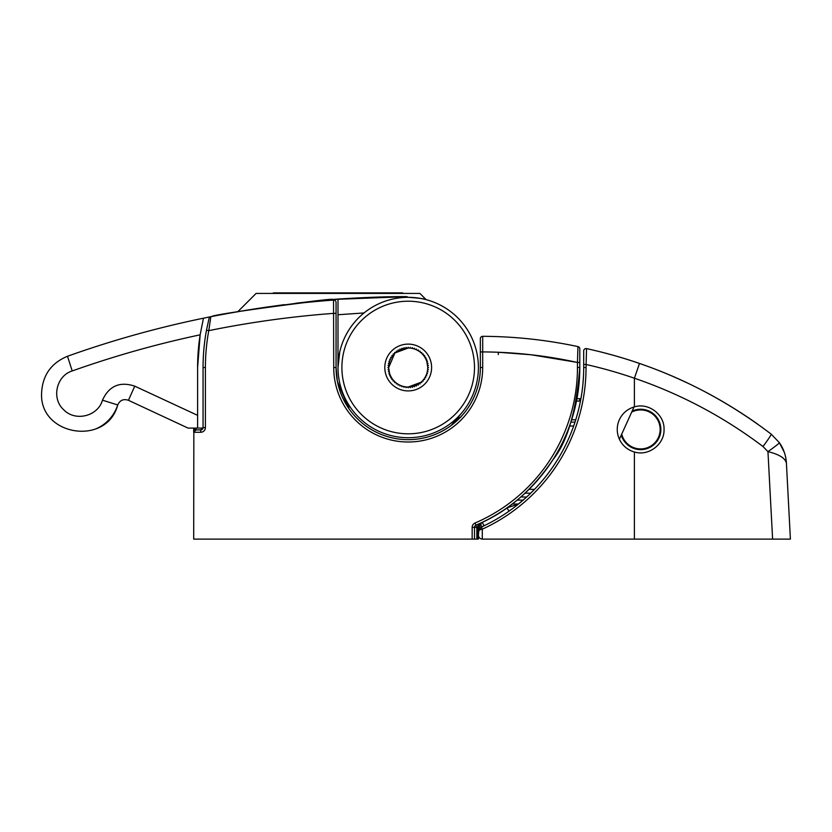 <?xml version="1.0" encoding="UTF-8"?>
<svg xmlns="http://www.w3.org/2000/svg" width="832" height="832" viewBox="0 0 832 832"><rect width="100%" height="100%" fill="white"/><g stroke="black" fill="none" stroke-linecap="round" stroke-linejoin="round"><path stroke-width="1.25" d="M388.7 367.952L389.511 373.09A19.5 19.5 0 0 1 389.22 371.987L388.357 371.706L389.033 371.103A19.5 19.5 0 0 1 388.856 369.98L388.024 369.616L388.762 369.086A19.5 19.5 0 0 1 388.7 367.952L387.92 367.494L388.71 367.037A19.5 19.5 0 0 1 388.762 365.903L388.034 365.373L388.866 365.009A19.5 19.5 0 0 1 389.043 363.886A19.5 19.5 0 0 0 388.866 365.009M389.511 373.09L388.908 373.766L390.198 375.014A19.5 19.5 0 0 1 389.792 373.953A19.5 19.5 0 0 0 390.198 375.014L389.667 375.742L391.082 376.854A19.5 19.5 0 0 1 390.562 375.835A19.5 19.5 0 0 0 391.082 376.854L390.624 377.634L392.153 378.591A19.5 19.5 0 0 1 391.529 377.634A19.5 19.5 0 0 0 392.153 378.591L391.778 379.413L393.401 380.203A19.5 19.5 0 0 1 392.683 379.319M408.2 348.015L395.418 352.789M394.742 353.402L388.7 367.515M455.104 420.826L460.512 417.165L456.903 418.683L460.512 417.165A2.34 2.34 0 0 0 460.793 416.905L459.909 417.83M408.2 387.015L420.888 382.314A19.5 19.5 0 0 1 420.014 383.032A19.5 19.5 0 0 0 420.888 382.314L421.751 382.595L421.564 381.711A19.5 19.5 0 0 0 422.375 380.91A19.5 19.5 0 0 1 421.564 381.711M427.679 368.42L427.69 367.983A19.5 19.5 0 0 1 427.638 369.117L428.366 369.658L427.534 370.022A19.5 19.5 0 0 1 427.357 371.145A19.5 19.5 0 0 0 427.534 370.022M460.314 417.414L451.266 425.402L461.978 412.641M458.827 418.382L460.512 417.165A2.34 2.34 0 0 0 460.793 416.905M348.847 405.007L348.847 408.543L337.397 381.368L336.055 367.515A72.145 72.145 0 0 0 461.354 416.302L460.938 416.749M482.685 367.515A74.485 74.485 0 0 1 337.397 390.645A74.485 74.485 0 0 1 333.715 367.515L333.538 300.071A1014 1014 0 0 0 210.829 316.711L208.78 330.647A202.8 202.8 0 0 0 205.4 367.515L205.4 427.575L203.06 427.617L203.06 367.515A205.14 205.14 0 0 1 206.482 330.221L209.019 318.448A2.34 2.34 0 0 1 210.829 316.711A1014 1014 0 0 1 333.538 300.071A2.34 2.34 0 0 1 336.055 302.401L336.055 367.515A72.145 72.145 0 0 0 461.354 416.302A72.145 72.145 0 0 0 480.355 367.515L480.345 351.915M531.159 354.775L576.961 362.346C550.961 356.678 524.774 353.319 498.378 352.269L531.066 354.765M579.8 362.461L579.8 360.069L579.8 362.461L577.46 362.461L577.949 346.601A468 468 0 0 0 482.706 336.315A2.34 2.34 0 0 0 480.355 338.655L480.355 351.915L482.695 351.915L482.706 336.315A468 468 0 0 1 577.949 346.601A2.34 2.34 0 0 1 579.8 348.889L579.8 367.515L576.94 398.715L579.727 398.715A3.9 3.9 0 0 0 580.445 398.653L580.684 399.932M478.296 524.649L480.002 523.37C508.248 510.962 532.48 489.861 552.708 460.054C567.414 441.865 576.441 411.018 579.8 367.515A171.6 171.6 0 0 1 475.914 525.19L476.84 527.342L476.84 539.115L477.62 539.115L477.828 526.906L478.057 525.273L479.638 523.536M479.794 523.484L478.65 524.857L478.566 529.786L481.322 527.051A175.5 175.5 0 0 0 583.7 367.515L583.7 350.906A2.34 2.34 0 0 1 586.539 348.618A468 468 0 0 1 639.486 363.47C686.182 379.413 730.07 402.958 771.15 434.096L779.397 442.686L771.15 434.096A15.6 1.019 127.4 0 1 762.965 446.493C723.788 416.905 680.94 394.15 634.4 378.217A452.4 452.4 0 0 0 586.04 364.489L583.7 364.489M478.452 535.881L478.4 539.115L477.62 539.115M193.846 431.434L193.7 539.115L472.16 539.115L472.16 527.342A4.68 4.68 0 0 1 474.989 523.037A169.26 169.26 0 0 0 577.46 367.515L577.46 362.461A452.4 452.4 0 0 0 482.685 351.915L482.695 367.515L480.355 367.515A72.145 72.145 0 0 1 461.354 416.302L461.781 415.834M205.4 427.575A4.68 4.68 0 0 1 200.72 432.255L193.7 432.255L193.7 428.095L188.074 428.095L128.44 400.296C123.469 398.653 119.902 400.213 117.718 404.966C106.87 446.566 39.166 435.947 41.6 392.995C39.166 435.947 106.87 446.566 117.718 404.966A39 39 0 0 1 96.2 428.74M476.84 539.115L472.16 539.115M194.969 428.095L193.7 432.255L196.04 429.915L200.72 429.915L203.06 427.617A2.34 2.34 0 0 1 200.72 429.915A2.34 2.34 0 0 0 203.06 427.575M427.679 366.61L426.889 361.941A19.5 19.5 0 0 1 427.18 363.033A19.5 19.5 0 0 0 426.889 361.941L427.492 361.265L426.202 360.017A19.5 19.5 0 0 1 426.608 361.078M426.202 360.017L426.733 359.289L425.318 358.176A19.5 19.5 0 0 1 425.838 359.185A19.5 19.5 0 0 0 425.318 358.176L425.776 357.396L424.247 356.439A19.5 19.5 0 0 1 424.871 357.396A19.5 19.5 0 0 0 424.247 356.439L424.622 355.607L422.999 354.817A19.5 19.5 0 0 1 423.717 355.701M478.608 526.926L477.828 526.906A173.94 173.94 0 0 1 476.84 527.342L474.5 527.342L474.5 539.115M193.7 432.255L196.04 429.915L195.281 430.04M194.074 429.707L193.866 430.529M498.378 352.269L498.295 354.567M472.16 527.342L474.5 527.342A2.34 2.34 0 0 1 475.914 525.19A171.6 171.6 0 0 0 579.8 367.515L577.46 367.515M205.4 367.515L203.06 367.515A205.14 205.14 0 0 1 206.482 330.221L208.78 330.647A1000.74 1000.74 0 0 1 333.715 313.352L336.055 313.352M389.522 361.899A19.5 19.5 0 0 0 389.23 363.002A19.5 19.5 0 0 1 389.522 361.899L388.918 361.223L389.802 361.036A19.5 19.5 0 0 1 390.218 359.986L389.678 359.247L390.582 359.154A19.5 19.5 0 0 1 391.102 358.145L390.645 357.354L391.55 357.354A19.5 19.5 0 0 1 392.174 356.408L391.81 355.576L392.704 355.67A19.5 19.5 0 0 1 393.422 354.796A19.5 19.5 0 0 0 392.704 355.67M393.422 354.796L393.141 353.933L394.025 354.12A19.5 19.5 0 0 1 394.836 353.319L394.649 352.425L395.512 352.706A19.5 19.5 0 0 1 396.386 351.998A19.5 19.5 0 0 0 395.512 352.706M397.124 351.468A19.5 19.5 0 0 1 398.081 350.844A19.5 19.5 0 0 0 397.124 351.468L396.292 351.094L396.386 351.998M398.861 350.397A19.5 19.5 0 0 1 399.87 349.877A19.5 19.5 0 0 0 398.861 350.397L398.081 349.939L398.081 350.844M399.87 349.877L399.974 348.982L400.702 349.513A19.5 19.5 0 0 1 401.762 349.107L401.95 348.223L402.626 348.826A19.5 19.5 0 0 1 403.718 348.535L404.009 347.672L404.612 348.348A19.5 19.5 0 0 1 405.735 348.171L406.099 347.339L406.63 348.078A19.5 19.5 0 0 1 407.763 348.015A19.5 19.5 0 0 0 406.63 348.078M408.678 348.015A19.5 19.5 0 0 1 409.802 348.078A19.5 19.5 0 0 0 408.678 348.015L408.221 347.235L407.763 348.015M409.802 348.078L410.342 347.35L410.706 348.171A19.5 19.5 0 0 1 411.83 348.358L412.433 347.682L412.714 348.546A19.5 19.5 0 0 1 413.816 348.837L414.482 348.234L414.679 349.118A19.5 19.5 0 0 1 415.73 349.523A19.5 19.5 0 0 0 414.679 349.118M416.562 349.898A19.5 19.5 0 0 1 417.57 350.418A19.5 19.5 0 0 0 416.562 349.898L416.468 348.993L415.73 349.523M418.361 350.865A19.5 19.5 0 0 1 419.307 351.489A19.5 19.5 0 0 0 418.361 350.865L418.361 349.96L417.57 350.418M420.046 352.019A19.5 19.5 0 0 1 420.919 352.737A19.5 19.5 0 0 0 420.046 352.019L420.139 351.125L419.307 351.489M421.595 353.34A19.5 19.5 0 0 1 422.396 354.151A19.5 19.5 0 0 0 421.595 353.34L421.782 352.456L420.919 352.737M427.367 363.927A19.5 19.5 0 0 1 427.544 365.05A19.5 19.5 0 0 0 427.367 363.927L428.043 363.314L427.18 363.033M427.544 365.05L428.376 365.414L427.638 365.945A19.5 19.5 0 0 1 427.7 367.078L428.48 367.536L427.69 367.983M427.357 371.145L428.033 371.748L427.17 372.029A19.5 19.5 0 0 1 426.878 373.131L427.482 373.797L426.598 373.984A19.5 19.5 0 0 1 426.182 375.045L426.722 375.783L425.818 375.877A19.5 19.5 0 0 1 425.298 376.886L425.755 377.676L424.85 377.676A19.5 19.5 0 0 1 424.226 378.622A19.5 19.5 0 0 0 424.85 377.676M424.226 378.622L424.59 379.454L423.696 379.361A19.5 19.5 0 0 1 422.978 380.234L423.259 381.098L422.375 380.91M419.276 383.562A19.5 19.5 0 0 1 418.319 384.176A19.5 19.5 0 0 0 419.276 383.562L420.108 383.937L420.014 383.032M418.319 384.176L418.319 385.091L417.539 384.634A19.5 19.5 0 0 1 416.53 385.143L416.426 386.048L415.698 385.518A19.5 19.5 0 0 1 414.638 385.923L414.45 386.807L413.774 386.204A19.5 19.5 0 0 1 412.682 386.495L412.391 387.358L411.788 386.682A19.5 19.5 0 0 1 410.665 386.859L410.301 387.681L409.77 386.953A19.5 19.5 0 0 1 408.637 387.005L408.179 387.795L407.722 387.005A19.5 19.5 0 0 1 406.598 386.953L406.058 387.681L405.694 386.849A19.5 19.5 0 0 1 404.57 386.672L403.967 387.348L403.686 386.485A19.5 19.5 0 0 1 402.584 386.194A19.5 19.5 0 0 0 403.686 386.485M401.721 385.913A19.5 19.5 0 0 1 400.67 385.497A19.5 19.5 0 0 0 401.721 385.913L401.918 386.797L402.584 386.194M399.838 385.133A19.5 19.5 0 0 1 398.83 384.613A19.5 19.5 0 0 0 399.838 385.133L399.932 386.038L400.67 385.497M398.039 384.155A19.5 19.5 0 0 1 397.093 383.542A19.5 19.5 0 0 0 398.039 384.155L398.039 385.07L398.83 384.613M397.093 383.542L396.261 383.906L396.354 383.011A19.5 19.5 0 0 1 395.481 382.294L394.618 382.574L394.805 381.68A19.5 19.5 0 0 1 394.004 380.879A19.5 19.5 0 0 0 394.805 381.68M389.23 363.002L388.367 363.282L389.043 363.886M393.401 380.203L393.12 381.066L394.004 380.879M422.999 354.817L423.28 353.964L422.396 354.151M403.437 293.415A2.34 2.34 0 0 0 401.96 292.885L274.04 292.885A2.34 2.34 0 0 0 272.563 293.415M588.515 349.055L588.515 349.045A3.9 3.9 0 0 0 588.182 348.982A3.9 3.9 0 0 1 588.515 349.045A468 468 0 0 1 715.312 397.374L715.302 397.405C734.906 408.127 755.342 422.386 757.619 424.091L756.132 423.03M755.778 422.791L753.064 420.898M752.554 420.545L743.33 414.346L752.575 420.555M619.403 439.234L634.015 406.994M758.046 424.434L756.049 422.978M755.841 422.833L752.918 420.794M330.533 300.29C333.934 297.981 210.787 314.631 214.594 315.973M617.25 429.437A23.4 23.4 0 0 0 634.4 451.984C648.627 456.487 664.591 444.319 664.05 429.437C664.591 414.534 648.606 402.376 634.4 406.89A23.4 23.4 0 0 0 617.25 429.437M621.722 434.117A19.5 19.5 0 0 0 660.15 429.437A19.5 19.5 0 0 0 631.696 412.11M478.587 528.528L480.688 523.796L482.3 522.288L483.985 525.803L479.086 528.684M509.101 511.108L506.865 507.915L518.43 504.078M512.19 504.015L518.513 504.015L512.19 504.015M526.406 497.234L517.452 504.858A3.9 2.402 -128.5 0 1 515.018 504.858M529.516 494.333L536.172 487.614M583.034 382.834L583.534 375.211M516.734 505.43L515.382 506.48M582.67 386.537L582.348 389.293M582.286 389.75L582.005 391.81M634.4 406.89L634.4 378.217L639.486 363.47A468 468 0 0 0 586.539 348.618A2.34 2.34 0 0 0 583.7 350.906A2.34 2.34 0 0 1 586.539 348.618L586.04 367.515A177.84 177.84 0 0 1 482.3 529.183L482.3 539.115L772.606 539.115L767.957 451.641L762.965 446.493M478.4 535.215C478.65 537.566 479.95 538.866 482.3 539.115C479.95 538.866 478.65 537.566 478.4 535.215L479.024 528.788L478.4 530.899L480.688 529.474A2.34 0.894 -114.4 0 1 480.688 527.342A3.9 1.487 -114.4 0 0 480.688 523.796M784.399 452.546L779.397 442.686C783.526 448.521 785.866 455.302 786.417 463.039L790.4 539.115L772.606 539.115M530.66 493.23L525.106 493.126M785.71 457.444L785.075 454.761M586.04 367.515L583.7 367.515A175.5 175.5 0 0 1 481.322 527.051L482.3 529.183L480.688 529.474M781.113 456.612L782.756 457.694M785.054 459.805L786.396 462.862M786.417 463.039L786.417 463.039C785.158 458.12 779.012 454.314 767.957 451.641A15.6 0.77 144.9 0 0 779.397 442.686M686.691 382.678A468 468 0 0 0 673.785 376.823A468 468 0 0 1 686.691 382.678M570.877 422.115L574.995 422.115M660.026 431.631A19.5 19.5 0 0 1 660.005 431.808A19.5 19.5 0 0 0 660.026 431.631L660.338 431.59A0.624 0.624 0 0 0 660.431 430.373L660.13 430.279A19.5 19.5 0 0 0 660.14 430.102L660.442 430.04A0.624 0.624 0 0 0 660.442 428.813L660.14 428.75A19.5 19.5 0 0 0 660.13 428.574L660.431 428.48A0.624 0.624 0 0 0 660.338 427.263L660.026 427.222A19.5 19.5 0 0 0 660.005 427.045L660.296 426.93A0.624 0.624 0 0 0 660.109 425.724L659.797 425.714A19.5 19.5 0 0 0 659.755 425.537L660.036 425.402A0.624 0.624 0 0 0 659.755 424.216L659.443 424.216A19.5 19.5 0 0 0 659.391 424.05L659.662 423.894A0.624 0.624 0 0 0 659.287 422.729L658.975 422.76A19.5 19.5 0 0 0 658.913 422.594L659.173 422.417A0.624 0.624 0 0 0 658.705 421.294L658.393 421.346A19.5 19.5 0 0 0 658.32 421.179L658.559 420.982A0.624 0.624 0 0 0 658.008 419.9L657.706 419.973A19.5 19.5 0 0 0 657.623 419.827L657.842 419.609A0.624 0.624 0 0 0 657.207 418.569L656.916 418.673A19.5 19.5 0 0 0 656.812 418.517L657.02 418.288A0.624 0.624 0 0 0 656.302 417.3L656.022 417.425A19.5 19.5 0 0 0 655.907 417.29L656.094 417.04A0.624 0.624 0 0 0 655.304 416.114L655.023 416.26A19.5 19.5 0 0 0 654.909 416.125L655.075 415.865A0.624 0.624 0 0 0 654.212 415.002L653.952 415.168A19.5 19.5 0 0 0 653.817 415.054L653.962 414.773A0.624 0.624 0 0 0 653.037 413.982L652.787 414.17A19.5 19.5 0 0 0 652.652 414.066L652.777 413.774A0.624 0.624 0 0 0 651.789 413.057L651.55 413.265A19.5 19.5 0 0 0 651.404 413.171L651.508 412.87A0.624 0.624 0 0 0 650.468 412.235L650.25 412.464A19.5 19.5 0 0 0 650.094 412.37L650.177 412.069A0.624 0.624 0 0 0 649.085 411.518L648.887 411.757A19.5 19.5 0 0 0 648.731 411.684L648.783 411.382A0.624 0.624 0 0 0 647.66 410.914L647.473 411.164A19.5 19.5 0 0 0 647.317 411.102L647.338 410.8A0.624 0.624 0 0 0 646.183 410.415L646.027 410.686A19.5 19.5 0 0 0 645.85 410.644L645.861 410.332A0.624 0.624 0 0 0 644.675 410.041L644.54 410.322A19.5 19.5 0 0 0 644.363 410.29L644.342 409.978A0.624 0.624 0 0 0 643.136 409.791L643.022 410.082A19.5 19.5 0 0 0 642.845 410.062L642.803 409.75A0.624 0.624 0 0 0 641.586 409.656L641.503 409.958A19.5 19.5 0 0 0 641.326 409.947L641.254 409.646A0.624 0.624 0 0 0 640.037 409.646L639.964 409.947A19.5 19.5 0 0 0 639.787 409.958L639.704 409.656A0.624 0.624 0 0 0 638.487 409.75L638.446 410.062A19.5 19.5 0 0 0 638.269 410.082L638.154 409.791A0.624 0.624 0 0 0 636.948 409.978L636.927 410.29A19.5 19.5 0 0 0 636.75 410.332A19.5 19.5 0 0 1 636.927 410.29M659.443 434.637A19.5 19.5 0 0 1 659.402 434.803A19.5 19.5 0 0 0 659.443 434.637L659.755 434.637A0.624 0.624 0 0 0 660.046 433.451L659.766 433.316A19.5 19.5 0 0 0 659.797 433.139L660.109 433.129A0.624 0.624 0 0 0 660.296 431.922L660.005 431.808M653.962 443.685A19.5 19.5 0 0 1 653.827 443.81A19.5 19.5 0 0 0 653.962 443.685L654.222 443.851A0.624 0.624 0 0 0 655.086 442.998L654.919 442.728A19.5 19.5 0 0 0 655.034 442.603L655.314 442.749A0.624 0.624 0 0 0 656.105 441.823L655.918 441.574A19.5 19.5 0 0 0 656.022 441.428L656.313 441.553A0.624 0.624 0 0 0 657.03 440.565L656.822 440.336A19.5 19.5 0 0 0 656.916 440.19L657.218 440.284A0.624 0.624 0 0 0 657.852 439.254L657.623 439.036A19.5 19.5 0 0 0 657.717 438.88L658.018 438.953A0.624 0.624 0 0 0 658.57 437.871L658.33 437.674A19.5 19.5 0 0 0 658.403 437.507L658.705 437.559A0.624 0.624 0 0 0 659.173 436.436L658.923 436.259A19.5 19.5 0 0 0 658.986 436.093L659.287 436.124A0.624 0.624 0 0 0 659.672 434.959L659.402 434.803M652.798 444.683A19.5 19.5 0 0 1 652.662 444.798A19.5 19.5 0 0 0 652.798 444.683L653.047 444.87A0.624 0.624 0 0 0 653.973 444.08L653.827 443.81M651.57 445.598A19.5 19.5 0 0 1 651.414 445.692A19.5 19.5 0 0 0 651.57 445.598L651.799 445.796A0.624 0.624 0 0 0 652.787 445.089L652.662 444.798M639.985 448.926A19.5 19.5 0 0 1 639.808 448.916A19.5 19.5 0 0 0 639.985 448.926L640.047 449.228A0.624 0.624 0 0 0 641.274 449.228L641.337 448.926A19.5 19.5 0 0 0 641.514 448.916L641.607 449.218A0.624 0.624 0 0 0 642.824 449.114L642.866 448.812A19.5 19.5 0 0 0 643.042 448.791L643.157 449.082A0.624 0.624 0 0 0 644.363 448.885L644.374 448.573A19.5 19.5 0 0 0 644.55 448.542L644.686 448.822A0.624 0.624 0 0 0 645.871 448.531L645.871 448.219A19.5 19.5 0 0 0 646.038 448.178L646.194 448.448A0.624 0.624 0 0 0 647.358 448.063L647.327 447.762A19.5 19.5 0 0 0 647.494 447.699L647.67 447.949A0.624 0.624 0 0 0 648.794 447.481L648.742 447.179A19.5 19.5 0 0 0 648.908 447.106L649.106 447.346A0.624 0.624 0 0 0 650.187 446.794L650.114 446.482A19.5 19.5 0 0 0 650.26 446.399L650.478 446.628A0.624 0.624 0 0 0 651.518 445.983L651.414 445.692M638.456 448.812A19.5 19.5 0 0 1 638.279 448.791A19.5 19.5 0 0 0 638.456 448.812L638.498 449.124A0.624 0.624 0 0 0 639.714 449.218L639.808 448.916M632.58 447.179A19.5 19.5 0 0 1 632.414 447.106A19.5 19.5 0 0 0 632.58 447.179L632.528 447.491A0.624 0.624 0 0 0 633.651 447.959L633.828 447.699A19.5 19.5 0 0 0 633.994 447.762L633.963 448.074A0.624 0.624 0 0 0 635.128 448.448L635.284 448.178A19.5 19.5 0 0 0 635.45 448.23L635.45 448.542A0.624 0.624 0 0 0 636.636 448.822L636.771 448.542A19.5 19.5 0 0 0 636.948 448.583L636.958 448.885A0.624 0.624 0 0 0 638.165 449.082L638.279 448.791M625.404 441.584A19.5 19.5 0 0 1 625.29 441.438A19.5 19.5 0 0 0 625.404 441.584L625.217 441.834A0.624 0.624 0 0 0 626.007 442.759L626.278 442.614A19.5 19.5 0 0 0 626.402 442.738L626.236 443.009A0.624 0.624 0 0 0 627.089 443.862L627.359 443.695A19.5 19.5 0 0 0 627.484 443.82L627.338 444.09A0.624 0.624 0 0 0 628.264 444.881L628.514 444.694A19.5 19.5 0 0 0 628.659 444.808L628.534 445.099A0.624 0.624 0 0 0 629.522 445.806L629.751 445.598A19.5 19.5 0 0 0 629.897 445.702L629.803 445.994A0.624 0.624 0 0 0 630.833 446.628L631.051 446.41A19.5 19.5 0 0 0 631.207 446.493L631.134 446.794A0.624 0.624 0 0 0 632.216 447.346L632.414 447.106M622.981 437.684A19.5 19.5 0 0 1 622.908 437.528A19.5 19.5 0 0 0 622.981 437.684L622.742 437.882A0.624 0.624 0 0 0 623.293 438.974L623.605 438.89A19.5 19.5 0 0 0 623.688 439.046L623.459 439.265A0.624 0.624 0 0 0 624.104 440.305L624.395 440.201A19.5 19.5 0 0 0 624.489 440.346L624.291 440.586A0.624 0.624 0 0 0 624.998 441.563L625.29 441.438M635.263 410.696A19.5 19.5 0 0 1 635.44 410.644A19.5 19.5 0 0 0 635.263 410.696L635.107 410.426A0.624 0.624 0 0 0 633.953 410.8L633.984 411.112A19.5 19.5 0 0 0 633.818 411.174L633.63 410.914A0.624 0.624 0 0 0 632.507 411.382L632.559 411.694A19.5 19.5 0 0 0 632.403 411.767L632.206 411.528A0.624 0.624 0 0 0 632.029 411.382M622.908 437.528L622.606 437.58A0.624 0.624 0 0 1 622.138 436.457L622.388 436.27A19.5 19.5 0 0 1 622.326 436.103L622.024 436.134A0.624 0.624 0 0 1 621.639 434.98L621.91 434.824A19.5 19.5 0 0 1 621.868 434.647L621.556 434.658A0.624 0.624 0 0 1 621.483 434.647M636.75 410.332L636.615 410.051A0.624 0.624 0 0 0 635.43 410.332L635.44 410.644M431.6 367.515A23.4 23.4 0 0 1 408.2 390.915A23.4 23.4 0 0 1 384.8 367.515A23.4 23.4 0 0 1 408.2 344.115A23.4 23.4 0 0 1 431.6 367.515M478.4 367.515A70.2 70.2 0 0 1 408.2 437.715A70.2 70.2 0 0 1 338 367.515A70.2 70.2 0 0 1 408.2 297.315A70.2 70.2 0 0 1 478.4 367.515A70.2 70.2 0 0 1 408.2 437.715A70.2 70.2 0 0 1 338 367.515L338 314.746L338 367.515L339.747 351.946M408.2 297.315L406.858 296.629L332.862 299.478A1097.065 1097.065 0 0 1 338 299.052C366.486 297.294 389.438 296.483 406.858 296.629L408.2 297.315C419.276 298.106 425.256 298.886 426.13 299.645L419.9 293.415L256.1 293.415L237.827 311.678L250.318 309.598M327.86 299.905L322.535 300.394M306.519 302.016L295.495 303.274M284.482 304.637L264.202 307.445M257.878 308.402L246.251 310.263M243.474 310.721L238.534 311.563M197.6 367.515A210.6 210.6 0 0 1 200.148 334.828C156.707 344.042 114.057 356.086 72.218 370.958C56.233 375.825 51.21 398.767 63.783 409.822C75.296 421.897 97.989 416.281 102.471 400.182C109.054 385.902 119.818 381.233 134.753 386.152L197.6 415.345L197.6 367.515L200.148 334.828L203.455 318.198A1097.065 1097.065 0 0 1 212.212 316.43C208.229 315.141 336.284 297.138 332.862 299.478L332.956 300.113M255.299 308.807L267.8 306.925M364.021 312.957L338 314.746L338 299.052M134.753 386.152L128.44 400.296L188.074 428.095L197.6 428.095L197.6 415.345L197.6 428.095L202.998 428.095M41.6 392.995C42.505 375.305 51.137 363.064 67.496 356.262C111.914 340.413 157.238 327.725 203.455 318.198C157.238 327.725 111.914 340.413 67.496 356.262L72.218 370.958M102.471 400.182L117.718 404.966M200.72 432.255L200.72 429.915M579.8 348.889A2.34 2.34 0 0 0 577.949 346.601M474.989 523.037L475.914 525.19A2.34 2.34 0 0 0 474.5 527.342M482.706 336.315A2.34 2.34 0 0 0 480.355 338.655M333.715 367.515L336.055 367.515L337.397 381.368M196.04 429.915L196.04 428.095M588.515 349.045A468 468 0 0 1 715.312 397.374M634.4 539.115L634.4 451.984M573.664 426.015L569.525 426.015M529.09 489.299L534.477 489.393M580.476 401.014A6.24 6.24 0 0 1 579.727 401.055L576.493 401.055M571.646 419.775L575.734 419.775M517.119 500.115L523.172 500.115M526.604 497.058L520.853 496.954M586.539 348.618A2.34 2.34 0 0 0 583.7 350.906M579.727 401.055L579.727 398.715A3.9 3.9 0 0 0 580.445 398.653M474.5 367.515A66.3 66.3 0 0 0 408.2 301.215A66.3 66.3 0 0 0 341.9 367.515A66.3 66.3 0 0 0 408.2 433.815A66.3 66.3 0 0 0 474.5 367.515M459.368 417.882L456.903 418.683M460.512 417.165L456.841 418.694M460.678 417.321L461.167 416.51M201.604 429.738L200.772 429.915M193.7 432.203L193.877 431.361"/></g></svg>
